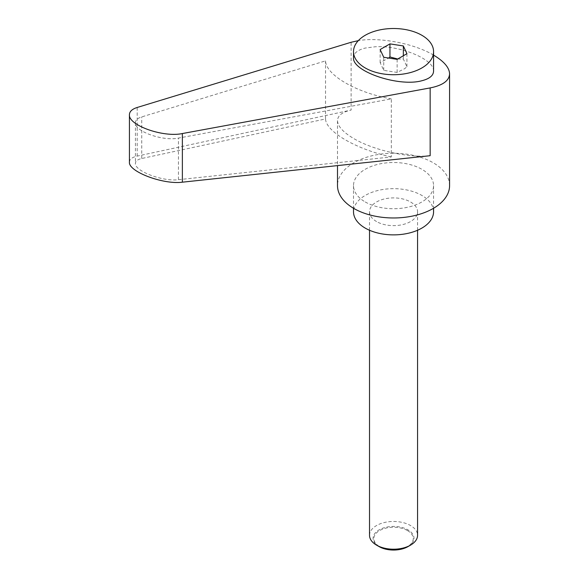 <?xml version="1.0" encoding="UTF-8"?>
<svg xmlns="http://www.w3.org/2000/svg" width="579" height="579" viewBox="0 0 579 579"><rect width="100%" height="100%" fill="white"/><g stroke="black" fill="none" stroke-linecap="round" stroke-linejoin="round"><path stroke-width="0.43" stroke-dasharray="2.9 2.17" d="M369.525 535.336A24.014 13.867 180 0 1 384.347 522.526A24.014 13.867 180 0 1 410.525 525.529A24.014 13.867 180 0 1 417.56 535.336M408.014 546.59A20.468 11.819 0 0 0 408.014 529.879A20.468 11.819 0 0 0 379.071 529.879A20.468 11.819 0 0 0 379.071 546.59M376.56 221.569A24.014 13.867 180 0 1 369.525 211.769A24.014 13.867 180 0 1 384.347 198.959A24.014 13.867 180 0 1 410.525 201.962A24.014 13.867 180 0 1 417.56 211.769A24.014 13.867 180 0 1 402.731 224.58A24.014 13.867 180 0 1 376.56 221.569M407.457 530.567A19.686 11.363 180 0 1 407.457 546.641A19.686 11.363 180 0 1 379.621 546.641A19.686 11.363 180 0 1 379.621 530.567A19.686 11.363 180 0 1 407.457 530.567M433.57 71.152C434.641 59.594 400.494 45.278 375.395 46.754L365.233 48.057C357.598 49.989 353.689 53.188 353.508 57.647M397.722 59.007L403.346 59.029L406.936 66.759L404.692 68.662L397.129 72.426L383.732 70.349L380.142 62.619L388.704 58.045M449.579 185.62A56.04 32.352 0 0 0 433.164 162.742A56.04 32.352 0 0 0 372.094 155.729A56.04 32.352 0 0 0 337.499 185.62M433.57 55.121L433.164 54.882C413.847 43.447 379.636 36.94 358.314 40.646M430.161 155.7C408.962 158.219 373.672 150.33 353.914 138.649C343.224 132.345 337.752 126.345 337.499 120.649C337.673 115.605 342.211 112.08 351.12 110.068L351.12 42.274M433.57 211.769A40.031 23.109 0 0 0 421.845 195.427A40.031 23.109 0 0 0 378.225 190.419A40.031 23.109 0 0 0 353.508 211.769M365.233 201.962A40.031 23.109 0 0 0 408.861 206.971A40.031 23.109 0 0 0 433.57 185.62A40.031 23.109 0 0 0 421.845 169.278A40.031 23.109 0 0 0 378.225 164.27A40.031 23.109 0 0 0 353.508 185.62A40.031 23.109 0 0 0 365.233 201.962M391.324 156.938C356.563 149.454 326.006 131.817 325.528 118.948L141.746 158.501C137.614 159.435 135.5 161.071 135.421 163.416C134.48 171.066 162.88 181.806 178.448 179.685L391.324 156.938L391.324 98.871L178.448 138.077C162.88 141.457 134.48 131.353 135.421 122.777C135.5 120.164 137.614 118.203 141.746 116.893L325.528 60.882C326.006 75.169 356.563 92.814 391.324 98.871M325.528 118.948L325.528 60.882M129.421 162.156C129.515 159.268 132.113 157.256 137.201 156.106L351.12 110.068M406.936 53.688L406.936 66.759M403.346 55.765L403.346 59.029M397.129 59.355L397.129 72.426M380.142 49.541L380.142 62.619M383.732 57.278L383.732 70.349M141.746 158.501L141.746 116.893M178.448 179.685L178.448 138.077M137.201 156.106L137.201 107.47M369.525 230.254L369.525 211.769M433.57 185.62L433.57 208.266M135.421 122.777L135.421 163.416M353.508 185.62L353.508 208.266M337.499 120.649L337.499 165.601M417.56 230.254L417.56 211.769"/><path stroke-width="0.87" d="M379.071 546.59L376.56 545.143L379.071 546.59A20.468 11.819 0 0 0 408.014 546.59L410.525 545.143A24.014 13.867 180 0 1 376.56 545.143L376.56 545.143A24.014 13.867 180 0 1 369.525 535.336L369.525 230.254M421.845 67.96A40.031 23.109 0 0 0 433.57 51.618A40.031 23.109 0 0 0 408.861 30.267A40.031 23.109 0 0 0 365.233 35.276A40.031 23.109 0 0 0 353.508 51.618A40.031 23.109 0 0 0 378.225 72.968A40.031 23.109 0 0 0 421.845 67.96M353.508 51.618L353.508 57.647C351.945 71.376 398.743 87.19 421.845 80.742C429.48 78.802 433.389 75.603 433.57 71.152L433.57 51.618M388.704 58.045L389.949 56.952L397.722 59.007M337.499 165.601L337.499 185.62A56.04 32.352 0 0 0 353.914 208.498A56.04 32.352 0 0 0 414.984 215.511A56.04 32.352 0 0 0 449.579 185.62L449.579 73.851C449.347 67.613 444.006 61.374 433.57 55.121M358.314 40.646L351.12 42.274L137.201 107.47C132.113 109.084 129.515 111.501 129.421 114.714C128.256 125.274 163.206 137.708 182.371 133.546L430.161 87.914C442.761 85.403 449.232 80.713 449.579 73.851M353.508 208.266L353.508 211.769A40.031 23.109 0 0 0 365.233 228.112A40.031 23.109 0 0 0 408.861 233.12A40.031 23.109 0 0 0 433.57 211.769L433.57 208.266M430.161 87.914L430.161 155.7L182.371 182.182C163.206 184.795 128.256 171.572 129.421 162.156L129.421 114.714M389.949 43.881L403.346 45.951L406.936 53.688L397.129 59.355L383.732 57.278L380.142 49.541L389.949 43.881L389.949 56.952M403.346 45.951L403.346 55.765M417.56 230.254L417.56 535.336A24.014 13.867 180 0 1 410.525 545.143M182.371 182.182L182.371 133.546"/></g></svg>
